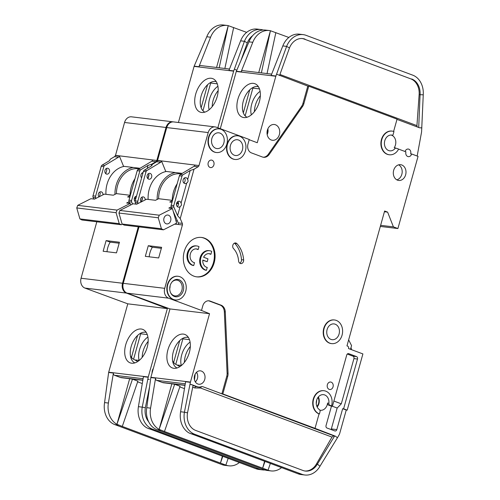 <?xml version="1.0" encoding="UTF-8"?>
<svg xmlns="http://www.w3.org/2000/svg" width="500" height="500" viewBox="0 0 500 500"><rect width="100%" height="100%" fill="white"/><g stroke="black" fill="none" stroke-linecap="round" stroke-linejoin="round"><path stroke-width="0.75" d="M99.331 196.812L100.281 193.394A2.975 2.375 96.9 0 0 99.619 192.131M103.006 194.812A2.975 2.375 96.9 0 0 101.425 191.9A2.975 2.375 96.9 0 0 100.988 191.788A2.975 2.375 96.9 0 0 98.525 193.512A2.975 2.375 96.9 0 0 98.894 196.894M105.6 173.487A2.975 2.375 96.9 0 0 105.906 173.256L106.862 169.838A2.975 2.375 96.9 0 0 106.194 168.575M106.412 174.044A2.975 2.375 96.9 0 0 106.85 174.15A2.975 2.375 96.9 0 0 109.519 171.756A2.975 2.375 96.9 0 0 108.006 168.344A2.975 2.375 96.9 0 0 107.569 168.238A2.975 2.375 96.9 0 0 104.9 170.625A2.975 2.375 96.9 0 0 106.412 174.044M142.738 173.831A2.975 2.375 96.9 0 0 142.181 172.919M136.163 197.387A2.975 2.375 96.9 0 0 135.606 196.475M216.256 81.669A16.281 9.663 -69.5 0 0 215.281 81.463A16.281 9.663 -69.5 0 0 201.163 95.862A16.281 9.663 -69.5 0 0 204.875 112.144M195.712 94.069A17.875 10.613 110.5 0 1 214.537 79.681A17.875 10.613 110.5 0 1 217.169 96.662A17.875 10.613 110.5 0 1 202.281 112.513A17.875 10.613 110.5 0 1 195.712 94.069M218.162 90.656A16.281 9.663 -69.5 0 0 213.131 100.331A16.281 9.663 -69.5 0 0 212.213 106.6M217.913 86.275A16.281 9.663 -69.5 0 0 209.544 98.994A16.281 9.663 -69.5 0 0 209.15 109.75M146.244 332.413A16.281 9.663 -69.5 0 0 145.269 332.212A16.281 9.663 -69.5 0 0 131.15 346.606A16.281 9.663 -69.5 0 0 130.469 356.05A16.281 9.663 -69.5 0 0 134.869 362.887M125.706 344.819A17.875 10.613 110.5 0 1 144.525 330.431A17.875 10.613 110.5 0 1 147.162 347.406A17.875 10.613 110.5 0 1 132.269 363.263A17.875 10.613 110.5 0 1 125.706 344.819M137.594 361.419L132.469 358.631L130.469 356.05M135.562 359.95L139.113 360.381A16.281 9.663 110.5 0 1 139.531 349.738A16.281 9.663 110.5 0 1 147.906 337.019M148.15 341.406A16.281 9.663 -69.5 0 0 143.125 351.081A16.281 9.663 -69.5 0 0 142.2 357.344M142.281 383.55L137.656 381.825M142.831 380.288L121.519 377.719A9.531 7.588 96.9 0 1 120.119 377.375L114.431 375.25A1.988 1.581 -83.1 0 1 113.406 373.05L108.387 403.044A19.85 15.812 96.9 0 0 116.931 424.294L132.487 379.175L137.875 381.181L122.287 426.431L220.463 463.081L222.381 456.206M264.969 469.975A19.85 15.812 -83.1 0 1 262.681 469.913L258.869 469.45A19.85 15.812 -83.1 0 1 255.944 468.738L146.956 427.912A19.85 15.812 -83.1 0 1 138.419 406.669L143.438 376.675L148.2 377.25L142.231 407.131L138.419 406.669M132.487 379.175L129.106 378.631M222.781 456.356L220.463 463.081L225.85 465.094L228.169 458.369M122.287 426.431L116.938 424.294L129.625 378.825M225.85 465.094L225.912 465.112A19.85 15.812 96.9 0 0 228.837 465.825L225.025 465.369A19.85 15.812 -83.1 0 1 222.1 464.656L114.806 424.6A19.85 15.812 -83.1 0 1 104.575 402.587L108.637 372.475L113.406 373.05M262.681 469.913A19.85 15.812 -83.1 0 1 259.756 469.194L152.463 429.144A19.85 15.812 -83.1 0 1 142.231 407.131L145.338 407.731L149.456 387.35M140.681 333.775L147.275 334.569M140.869 333.1L133.644 358.981M131.337 357.775L137.569 335.469M127.788 303.831L108.694 372.219L148.256 376.994L167.35 308.606L127.788 303.831L84.931 288.075A7.944 6.325 -83.1 0 1 81.062 278.244L96.825 221.788M152.062 373.075A6.75 5.375 -83.1 0 1 153.394 368.306M84.931 288.075L126.4 293.081L167.35 308.606M149.225 379.45L147.875 379.188M228.837 465.825A19.85 15.812 96.9 0 0 239.35 462.544M148.713 421.856A15.881 12.65 -83.1 0 1 145.338 407.731M115.463 155.544L124.556 122.475L166.025 127.481A7.944 6.325 -83.1 0 1 172.963 121.831A7.944 6.325 -83.1 0 1 173.319 121.888M166.025 127.481L156.819 160.456A1.988 1.581 -83.1 0 1 155.944 161.675L151.894 161.188A1.988 1.581 96.9 0 0 152.762 159.969L115.381 155.338M129.787 203.381L129.075 201.75A1.988 1.581 -83.1 0 1 128.981 200.175L137.213 170.688A1.988 1.581 -83.1 0 1 138.088 169.469L140.706 169.788L148.006 165.406L151.819 164.15L155.944 161.675M151.819 164.15L151.3 166.006M148.919 174.537L147.794 178.575M142.344 198.094L141.287 201.881M138.294 226.794L122.531 283.244L81.062 278.244M126.4 293.081A7.944 6.325 -83.1 0 1 122.531 283.244M124.556 122.475A7.944 6.325 -83.1 0 1 131.494 116.825L172.963 121.831M118.525 157.162L114.475 156.675L110.35 159.144L109.4 160.75L102.1 165.125L104.719 165.444L118.525 157.162A1.988 1.581 96.9 0 0 119.375 156.019L123.55 166.3L140.05 168.287M114.475 156.675A1.988 1.581 96.9 0 0 115.325 155.525L119.375 156.019M210.694 83.031L217.281 83.825M201.137 107.775L207.575 84.725M210.881 82.356L202.95 110.756M178.419 122.487L194.088 66.388A1.988 1.581 96.9 0 1 194.169 66.15L206.781 36.75A19.85 15.812 -83.1 0 1 223.331 25L227.144 25.463A19.85 15.812 96.9 0 0 210.594 37.212L198.931 66.725A1.988 1.581 -83.1 0 1 200.588 65.55L229.481 69.031M233.731 70.919L228.962 70.344L240.625 40.831L244.438 41.294L233.731 70.919A1.988 1.581 -83.1 0 0 233.65 71.156L217.844 127.775M246.663 32.369L228.244 25.644L219.188 67.794M224.862 68.475L233.663 27.513M216.556 67.475L228.244 25.644A19.85 15.812 96.9 0 0 227.144 25.463M240.625 40.831A19.85 15.812 -83.1 0 1 257.175 29.081L260.988 29.544A19.85 15.812 -83.1 0 1 263.225 30.025M241.075 60.131L247.275 42.888L244.438 41.294A19.85 15.812 -83.1 0 1 260.988 29.544M247.275 42.888A15.881 12.65 -83.1 0 1 252.6 35.725M236.75 70.219L234.438 69.125M138.088 169.469L151.894 161.188M148.006 165.406L147.144 168.5M140.706 169.788A1.988 1.581 96.9 0 0 139.838 171L131.6 200.487A1.988 1.581 96.9 0 0 131.694 202.069L132.562 204.05M103.138 251.256L116.481 252.862L119.45 242.225L106.106 240.619L103.138 251.256M95.988 198.363L95.706 197.725A1.988 1.581 -83.1 0 1 95.612 196.15L103.844 166.663A1.988 1.581 -83.1 0 1 104.719 165.444M93.8 199.044L93.088 197.413A1.988 1.581 -83.1 0 1 92.994 195.831L101.225 166.344A1.988 1.581 -83.1 0 1 102.1 165.125M122.387 224.169L121.263 224.737L119.237 223.669L79.912 218.925L76.75 207.944L77.725 205.356L90.906 198.694L94.481 199.125L104.369 194.125L113.306 195.206L116.431 193.625L130.056 195.269M119.237 223.669L116.075 212.688L117.05 210.1L130.231 203.438L130.681 205M76.75 207.944L116.075 212.688M129.081 201.781L126.656 203.006L130.231 203.438M121.263 224.737L81.938 219.994L79.912 218.925M77.725 205.356L117.05 210.1M134.238 199.175L135.9 198.331M136.006 197.944L134.55 197.769M129.812 197.194L127.606 196.931L130.056 195.688M139.137 168.837L137.544 168.65A23.825 18.975 96.9 0 0 116.431 193.625M137.181 168.625A1.988 1.581 96.9 0 0 137.125 167.938M114.969 194.363A25.213 20.081 -83.1 0 1 133.212 167.463M135.087 201.462A2.975 2.375 -83.1 0 1 134.362 198.287A2.975 2.375 -83.1 0 1 136.512 196.131M141.613 177.856A2.975 2.375 -83.1 0 1 140.95 174.694A2.975 2.375 -83.1 0 1 143.088 172.581M134.969 178.719A25.412 20.244 96.9 0 0 130.062 196.287M124.156 166.375A25.213 20.081 96.9 0 0 105.95 194.319M119.175 243.219L110.169 242.131A19.056 15.181 96.9 0 0 107 251.719M106.106 240.619L110.169 242.131M141.512 201.9L142.469 198.481A2.975 2.375 96.9 0 0 141.8 197.225M145.194 199.906A2.975 2.375 96.9 0 0 143.613 196.988A2.975 2.375 96.9 0 0 143.175 196.881A2.975 2.375 96.9 0 0 140.706 198.6A2.975 2.375 96.9 0 0 141.081 201.981M147.787 178.581A2.975 2.375 96.9 0 0 148.088 178.344L149.044 174.925A2.975 2.375 96.9 0 0 148.381 173.669M148.6 179.131A2.975 2.375 96.9 0 0 149.037 179.237A2.975 2.375 96.9 0 0 151.706 176.844A2.975 2.375 96.9 0 0 150.188 173.431A2.975 2.375 96.9 0 0 149.75 173.325A2.975 2.375 96.9 0 0 147.081 175.719A2.975 2.375 96.9 0 0 148.6 179.131M187.656 179.581C188.394 181 188.075 182.138 186.7 183.006A2.975 2.375 -83.1 0 1 185.025 183.581A2.975 2.375 -83.1 0 1 184.587 183.475A2.975 2.375 -83.1 0 1 183.069 180.062A2.975 2.375 -83.1 0 1 185.738 177.669A2.975 2.375 -83.1 0 1 186.175 177.775A2.975 2.375 -83.1 0 1 187.656 179.581L190.194 170.494L182.894 174.875A1.988 1.581 96.9 0 0 182.019 176.094L173.787 205.581A1.988 1.581 96.9 0 0 173.881 207.156L177.587 215.644L180.125 206.556A2.975 2.375 -83.1 0 1 178.45 207.138A2.975 2.375 -83.1 0 1 178.006 207.025A2.975 2.375 -83.1 0 1 176.494 203.612A2.975 2.375 -83.1 0 1 179.163 201.219A2.975 2.375 -83.1 0 1 179.6 201.331A2.975 2.375 -83.1 0 1 181.075 203.137C181.819 204.556 181.5 205.694 180.125 206.556M183.775 182.919A2.975 2.375 96.9 0 0 184.369 178.006M177.2 206.475A2.975 2.375 96.9 0 0 177.787 201.562M234.312 155.225A7.944 6.325 96.9 0 0 235.481 155.512A7.944 6.325 96.9 0 0 242.594 149.131A7.944 6.325 96.9 0 0 238.556 140.031A7.944 6.325 96.9 0 0 237.387 139.744A7.944 6.325 96.9 0 0 230.275 146.125A7.944 6.325 96.9 0 0 234.312 155.225M215.756 148.3A7.944 6.325 96.9 0 0 216.925 148.588A7.944 6.325 96.9 0 0 224.037 142.206A7.944 6.325 96.9 0 0 220 133.106A7.944 6.325 96.9 0 0 218.825 132.819A7.944 6.325 96.9 0 0 211.713 139.2A7.944 6.325 96.9 0 0 215.756 148.3M193.719 265.55A9.925 7.906 -83.1 0 1 192.963 265.319A9.925 7.906 -83.1 0 1 187.913 253.938A9.925 7.906 -83.1 0 1 196.8 245.963L196.088 245.875A9.925 7.906 -83.1 0 0 187.194 253.856A9.925 7.906 -83.1 0 0 192.244 265.231A9.925 7.906 -83.1 0 0 193.006 265.462L193.719 265.55L194.525 262.675A6.95 5.537 -83.1 0 1 193.756 262.469A6.95 5.537 -83.1 0 1 190.219 254.5A6.95 5.537 -83.1 0 1 196.444 248.919A6.95 5.537 -83.1 0 1 197.469 249.169A6.95 5.537 -83.1 0 1 198.2 249.519L197.481 249.431A6.95 5.537 96.9 0 0 196.75 249.081A6.95 5.537 96.9 0 0 196.088 248.894M196.8 245.963A9.925 7.906 -83.1 0 1 198.263 246.319A9.925 7.906 -83.1 0 1 199 246.65L198.2 249.519M209.525 250.712L208.806 250.625A9.925 7.906 -83.1 0 0 199.919 258.6A9.925 7.906 -83.1 0 0 204.969 269.981A9.925 7.906 -83.1 0 0 205.725 270.212L206.444 270.294A9.925 7.906 -83.1 0 1 205.681 270.062A9.925 7.906 -83.1 0 1 200.631 258.688A9.925 7.906 -83.1 0 1 209.525 250.712A9.925 7.906 -83.1 0 1 210.987 251.069A9.925 7.906 -83.1 0 1 211.719 251.394L210.919 254.269L210.206 254.181A6.95 5.537 96.9 0 0 208.806 253.637M206.444 270.294L207.244 267.425A6.95 5.537 -83.1 0 1 206.475 267.219A6.95 5.537 -83.1 0 1 202.819 260.081L207.188 261.712L207.981 258.863L203.612 257.231A6.95 5.537 -83.1 0 1 209.163 253.669A6.95 5.537 -83.1 0 1 210.919 254.269M174.387 296.469A8.738 6.956 96.9 0 0 183.306 290.569A8.738 6.956 96.9 0 0 179.05 279.75A8.738 6.956 96.9 0 0 172.144 281.844A8.738 6.956 96.9 0 0 170.787 293.106A8.738 6.956 96.9 0 0 174.387 296.469M170.644 292.819A7.944 6.325 96.9 0 0 173.775 295.606A7.944 6.325 96.9 0 0 174.944 295.894A7.944 6.325 96.9 0 0 182.056 289.513A7.944 6.325 96.9 0 0 178.012 280.413A7.944 6.325 96.9 0 0 176.844 280.125A7.944 6.325 96.9 0 0 171.938 282.094M330.969 339.4A7.944 6.325 96.9 0 0 332.137 339.681A7.944 6.325 96.9 0 0 339.25 333.3A7.944 6.325 96.9 0 0 335.213 324.2A7.944 6.325 96.9 0 0 334.038 323.919A7.944 6.325 96.9 0 0 326.931 330.294A7.944 6.325 96.9 0 0 330.969 339.4M166.137 223.756A4.469 3.556 96.9 0 0 166.794 223.912A4.469 3.556 96.9 0 0 170.794 220.325A4.469 3.556 96.9 0 0 168.525 215.206A4.469 3.556 96.9 0 0 167.869 215.044A4.469 3.556 96.9 0 0 163.863 218.637A4.469 3.556 96.9 0 0 166.137 223.756M169.975 308.925L150.881 377.306L190.444 382.081L209.537 313.694L169.975 308.925L127.112 293.163L168.581 298.169L201.513 310.456L202.781 305.9A7.15 5.694 -83.1 0 1 209.025 300.819A7.15 5.694 -83.1 0 1 210.081 301.075L221.062 305.175A7.944 6.325 -83.1 0 1 225.281 311.9L228.056 373.35A7.944 6.325 -83.1 0 1 227.7 376.463L222.825 393.931L315.019 428.344L319.05 413.906L319.406 413.95L319.994 411.863A1.988 1.581 -83.1 0 0 319.312 409.55A7.944 6.325 -83.1 0 1 316.613 400.275A7.944 6.325 -83.1 0 1 323.537 394.669A7.944 6.325 -83.1 0 1 324.712 394.956A7.944 6.325 -83.1 0 1 328.881 403.225L327.569 403.062A7.944 6.325 -83.1 0 1 320.325 410.281A7.944 6.325 -83.1 0 1 319.862 410.2M391.156 135.031A0.794 0.631 -83.1 0 1 391.075 135.025A7.944 6.325 -83.1 0 1 391.587 135.188A7.944 6.325 -83.1 0 1 394.219 147.713L397.863 148.737A0.794 0.631 -83.1 0 1 398.144 149.969A11.912 9.488 -83.1 0 1 389.35 154.775A11.912 9.488 -83.1 0 1 381.356 141.812A11.912 9.488 -83.1 0 1 392.2 131.119A11.912 9.488 -83.1 0 1 393.956 131.55L393.1 134.625A0.794 0.631 -83.1 0 1 392.344 135.175A7.944 6.325 96.9 0 0 391.725 135.062A7.944 6.325 96.9 0 0 384.613 141.444A7.944 6.325 96.9 0 0 388.656 150.544A7.944 6.325 96.9 0 0 389.825 150.831A7.944 6.325 96.9 0 0 395.531 147.869M275.5 124.787A7.944 6.325 -83.1 0 1 279.544 133.887A7.944 6.325 -83.1 0 1 272.431 140.269A7.944 6.325 -83.1 0 1 271.256 139.987A7.944 6.325 -83.1 0 1 267.219 130.881A7.944 6.325 -83.1 0 1 274.331 124.5A7.944 6.325 -83.1 0 1 275.5 124.787M331.481 343.6A11.912 9.488 -83.1 0 1 331.306 343.581A11.912 9.488 -83.1 0 1 329.55 343.156A11.912 9.488 -83.1 0 1 323.488 329.5A11.912 9.488 -83.1 0 1 334.156 319.931A11.912 9.488 -83.1 0 1 334.338 319.956M329.906 343.2A11.912 9.488 -83.1 0 1 323.85 329.544A11.912 9.488 -83.1 0 1 334.519 319.975A11.912 9.488 -83.1 0 1 336.269 320.4A11.912 9.488 -83.1 0 1 342.331 334.056A11.912 9.488 -83.1 0 1 331.662 343.625A11.912 9.488 -83.1 0 1 329.906 343.2M212.056 160.225A3.775 3.006 -83.1 0 1 213.975 164.55A3.775 3.006 -83.1 0 1 210.594 167.581A3.775 3.006 -83.1 0 1 210.037 167.444A3.775 3.006 -83.1 0 1 208.119 163.119A3.775 3.006 -83.1 0 1 211.5 160.087A3.775 3.006 -83.1 0 1 212.056 160.225M175.113 299.913A11.912 9.488 -83.1 0 1 174.938 299.894A11.912 9.488 -83.1 0 1 173.181 299.462A11.912 9.488 -83.1 0 1 167.119 285.812A11.912 9.488 -83.1 0 1 177.787 276.244A11.912 9.488 -83.1 0 1 177.969 276.262M173.538 299.506A11.912 9.488 -83.1 0 1 167.475 285.856A11.912 9.488 -83.1 0 1 178.144 276.281A11.912 9.488 -83.1 0 1 179.9 276.712A11.912 9.488 -83.1 0 1 185.963 290.363A11.912 9.488 -83.1 0 1 175.294 299.938A11.912 9.488 -83.1 0 1 173.538 299.506M204.506 238.162A19.85 15.812 -83.1 0 1 214.606 260.919A19.85 15.812 -83.1 0 1 196.825 276.869A19.85 15.812 -83.1 0 1 193.9 276.156A19.85 15.812 -83.1 0 1 183.8 253.4A19.85 15.812 -83.1 0 1 201.581 237.45A19.85 15.812 -83.1 0 1 204.506 238.162M196.469 276.819A19.85 15.812 96.9 0 0 213.931 260.606A19.85 15.812 96.9 0 0 203.794 238.075A19.85 15.812 96.9 0 0 201.225 237.413M401.775 164.975A7.944 6.325 -83.1 0 1 405.812 174.075A7.944 6.325 -83.1 0 1 398.7 180.456A7.944 6.325 -83.1 0 1 397.531 180.169A7.944 6.325 -83.1 0 1 393.494 171.069A7.944 6.325 -83.1 0 1 400.606 164.688A7.944 6.325 -83.1 0 1 401.775 164.975M396.838 179.85A7.944 6.325 96.9 0 0 402.119 172.869A7.944 6.325 96.9 0 0 398.65 164.831M216.269 152.506A11.912 9.488 -83.1 0 1 216.094 152.481A11.912 9.488 -83.1 0 1 214.338 152.056A11.912 9.488 -83.1 0 1 208.275 138.406A11.912 9.488 -83.1 0 1 218.944 128.831A11.912 9.488 -83.1 0 1 219.125 128.856M214.694 152.1A11.912 9.488 -83.1 0 1 208.637 138.45A11.912 9.488 -83.1 0 1 219.3 128.875A11.912 9.488 -83.1 0 1 221.056 129.306A11.912 9.488 -83.1 0 1 227.119 142.956A11.912 9.488 -83.1 0 1 216.45 152.525A11.912 9.488 -83.1 0 1 214.694 152.1M331.219 382.163A3.775 3.006 -83.1 0 1 333.137 386.488A3.775 3.006 -83.1 0 1 329.756 389.519A3.775 3.006 -83.1 0 1 329.2 389.381A3.775 3.006 -83.1 0 1 327.281 385.056A3.775 3.006 -83.1 0 1 330.662 382.025A3.775 3.006 -83.1 0 1 331.219 382.163M233.512 248.562A3.175 2.531 -83.1 0 1 232.938 244.9A3.175 2.531 -83.1 0 1 235.613 242.956A3.175 2.531 -83.1 0 1 236.075 243.075A3.175 2.531 -83.1 0 1 236.944 243.663A26.206 20.875 -83.1 0 1 243.644 259.95A3.175 2.531 -83.1 0 1 240.738 263.581A3.175 2.531 -83.1 0 1 238.588 260.9A19.85 15.812 96.9 0 0 233.512 248.562M234.831 159.431A11.912 9.488 -83.1 0 1 234.65 159.412A11.912 9.488 -83.1 0 1 232.894 158.981A11.912 9.488 -83.1 0 1 226.838 145.331A11.912 9.488 -83.1 0 1 237.506 135.762A11.912 9.488 -83.1 0 1 237.681 135.781M233.25 159.025A11.912 9.488 -83.1 0 1 227.194 145.375A11.912 9.488 -83.1 0 1 237.862 135.806A11.912 9.488 -83.1 0 1 239.619 136.231A11.912 9.488 -83.1 0 1 245.675 149.881A11.912 9.488 -83.1 0 1 235.006 159.456A11.912 9.488 -83.1 0 1 233.25 159.025M405.05 151.512A3.775 3.006 -83.1 0 1 408.281 149.044A3.775 3.006 -83.1 0 1 408.831 149.181A3.775 3.006 -83.1 0 1 410.669 153.85L411.625 153.969A3.775 3.006 -83.1 0 1 408.325 156.65A3.775 3.006 -83.1 0 1 407.775 156.512A3.775 3.006 -83.1 0 1 405.938 151.844L398.113 148.925M319.406 413.95A11.912 9.488 -83.1 0 1 313.35 400.3A11.912 9.488 -83.1 0 1 324.019 390.725A11.912 9.488 -83.1 0 1 325.769 391.156A11.912 9.488 -83.1 0 1 331.569 405.906L329.919 405.294A1.988 1.581 -83.1 0 1 328.881 403.225M315.019 428.344L335.619 436.275L337.406 437.819L339.219 434.675A3.969 3.162 -83.1 0 0 339.669 433.594L346.25 410.037L342.656 408.7L336.819 429.594A1.988 1.581 -83.1 0 1 335.087 431.006A1.988 1.581 -83.1 0 1 334.794 430.931L327.013 428.031A1.988 1.581 -83.1 0 1 326.044 425.569L331.456 406.194L332.406 406.312L331.569 405.906M258.438 86.756A16.281 9.663 -69.5 0 0 257.462 86.556A16.281 9.663 -69.5 0 0 243.344 100.95A16.281 9.663 -69.5 0 0 247.062 117.231M237.9 99.162A17.875 10.613 110.5 0 1 256.719 84.775A17.875 10.613 110.5 0 1 259.356 101.75A17.875 10.613 110.5 0 1 244.462 117.606A17.875 10.613 110.5 0 1 237.9 99.162M260.344 95.75A16.281 9.663 -69.5 0 0 255.319 105.425A16.281 9.663 -69.5 0 0 254.394 111.688M260.1 91.363A16.281 9.663 -69.5 0 0 251.725 104.081A16.281 9.663 -69.5 0 0 251.337 114.844M201.444 371.087A6.75 5.375 -83.1 0 1 204.881 378.825A6.75 5.375 -83.1 0 1 198.831 384.244A6.75 5.375 -83.1 0 1 197.838 384.006A6.75 5.375 -83.1 0 1 194.406 376.269A6.75 5.375 -83.1 0 1 200.45 370.844A6.75 5.375 -83.1 0 1 201.444 371.087M188.425 337.5A16.281 9.663 -69.5 0 0 187.456 337.3A16.281 9.663 -69.5 0 0 173.337 351.7A16.281 9.663 -69.5 0 0 172.656 361.138A16.281 9.663 -69.5 0 0 177.05 367.981M167.887 349.906A17.875 10.613 110.5 0 1 186.713 335.519A17.875 10.613 110.5 0 1 189.344 352.494A17.875 10.613 110.5 0 1 174.456 368.35A17.875 10.613 110.5 0 1 167.887 349.906M179.781 366.506L174.656 363.725L172.656 361.138M177.75 365.037L181.294 365.469A16.281 9.663 110.5 0 1 181.719 354.825A16.281 9.663 110.5 0 1 190.087 342.113M190.338 346.494A16.281 9.663 -69.5 0 0 185.306 356.169A16.281 9.663 -69.5 0 0 184.387 362.438M184.469 388.644L179.838 386.912M185.012 385.381L163.706 382.806A9.531 7.588 96.9 0 1 162.3 382.463L156.613 380.344A1.988 1.581 -83.1 0 1 155.588 378.137L150.569 408.137A19.85 15.812 96.9 0 0 159.119 429.381L174.669 384.263L180.056 386.275L164.469 431.519L262.65 468.169L264.569 461.3M337.406 437.819L319.956 466.269A19.85 15.812 -83.1 0 1 304.862 475L301.05 474.538A19.85 15.812 -83.1 0 1 298.125 473.825L189.144 433.006A19.85 15.812 -83.1 0 1 180.6 411.756L185.619 381.763L190.387 382.337L184.412 412.219L180.6 411.756M174.669 384.263L171.287 383.725M264.962 461.45L262.65 468.169L268.038 470.181L270.35 463.456M164.469 431.519L159.125 429.381L171.812 383.919M268.038 470.181L268.094 470.2A19.85 15.812 96.9 0 0 271.025 470.919L267.206 470.456A19.85 15.812 -83.1 0 1 264.281 469.744L156.994 429.694A19.85 15.812 -83.1 0 1 146.756 407.675L150.825 377.562L155.588 378.137M304.862 475A19.85 15.812 -83.1 0 1 301.938 474.288L194.65 434.237A19.85 15.812 -83.1 0 1 184.412 412.219L187.519 412.825L193.106 385.175L190.062 384.275M182.869 338.862L189.456 339.663M183.056 338.194L175.831 364.075M173.525 362.863L179.75 340.562M191.406 384.538L197.094 386.662A9.531 7.588 96.9 0 0 198.5 387.006A9.531 7.588 96.9 0 0 201.219 386.725A3.969 3.162 -83.1 0 1 202.356 386.606A3.969 3.162 -83.1 0 1 202.938 386.744L221.875 393.812L226.75 376.344A7.944 6.325 96.9 0 0 227.106 373.237L224.331 311.781A7.944 6.325 96.9 0 0 220.106 305.056L209.125 300.956A7.15 5.694 96.9 0 0 208.544 300.781M201.513 310.456L209.537 313.694M271.025 470.919A19.85 15.812 96.9 0 0 281.537 467.631M187.519 412.825A15.881 12.65 -83.1 0 0 195.706 430.438L303 470.487A15.881 12.65 -83.1 0 0 305.338 471.056A15.881 12.65 -83.1 0 0 317.413 464.075L319.956 466.269M222.825 393.931L221.875 393.812M335.619 436.275L333.731 435.812L331.981 437.075L200.606 388.038A1.587 0.944 110.5 0 1 201.988 386.631A3.969 3.162 96.9 0 0 201.869 386.594M389.169 154.75A11.912 9.488 -83.1 0 1 388.994 154.731A11.912 9.488 -83.1 0 1 381 141.769A11.912 9.488 -83.1 0 1 391.844 131.075A11.912 9.488 -83.1 0 1 392.025 131.1M393.619 131.431L397.05 119.156L308.744 86.194L303.869 103.663A7.944 6.325 -83.1 0 1 302.587 106.425L269.256 154.4A7.944 6.325 -83.1 0 1 263.6 157.287A7.944 6.325 -83.1 0 1 262.431 157.006L251.45 152.906A7.15 5.694 -83.1 0 1 247.969 144.056L249.244 139.494L216.319 127.206A7.944 6.325 -83.1 0 0 215.144 126.919A7.944 6.325 -83.1 0 0 208.206 132.569L199 165.55A1.988 1.581 -83.1 0 1 198.125 166.762L194.075 166.275A1.988 1.581 96.9 0 0 194.95 165.056L157.562 160.425L166.737 127.562A7.944 6.325 -83.1 0 1 173.675 121.919L215.144 126.919M190.194 170.494L194.006 169.237L198.125 166.762M194.006 169.237L180.225 218.588L177.587 215.644M174.675 224.15L178.363 224.475A1.988 1.581 96.9 0 0 178.269 222.894L182.319 223.381L180.225 218.588M182.319 223.381A1.988 1.581 -83.1 0 1 182.413 224.963L164.719 288.337L123.25 283.331L139.012 226.881M168.581 298.169A7.944 6.325 -83.1 0 1 164.719 288.337M319.05 413.906A11.912 9.488 -83.1 0 1 312.987 400.256A11.912 9.488 -83.1 0 1 323.656 390.688A11.912 9.488 -83.1 0 1 323.837 390.706M332.406 406.312L346.731 355.019A1.988 1.581 -83.1 0 1 348.462 353.606A1.988 1.581 -83.1 0 1 348.756 353.681L356.538 356.587A1.988 1.581 -83.1 0 1 357.506 359.044L343.606 408.812L347.2 410.156L362.9 353.925L348.531 348.562A1.988 1.581 96.9 0 0 347.569 346.106L346.969 345.881L384.625 211.012L387.619 212.125L393.413 226.875L397.906 228.55L380.319 226.431M411.625 153.969L418.056 156.369L397.906 228.55M127.112 293.163A7.944 6.325 -83.1 0 1 123.25 283.331M160.712 162.25L156.656 161.762L152.537 164.237L151.581 165.837L144.281 170.219L146.906 170.531L160.712 162.25A1.988 1.581 96.9 0 0 161.562 161.106L165.731 171.388L182.237 173.381M156.656 161.762A1.988 1.581 96.9 0 0 157.513 160.619L161.562 161.106M346.25 410.037L347.2 410.156M331.456 406.194L328.612 405.131A1.988 1.581 -83.1 0 1 327.569 403.062M334.675 435.925L317.413 464.075L316.462 463.963L331.981 437.075M304.862 470.988A15.881 12.65 96.9 0 0 316.462 463.963M252.875 88.119L259.469 88.912M243.325 112.863L249.762 89.812M253.062 87.444L245.138 115.85M220.294 128.688L236.269 71.475A1.988 1.581 96.9 0 1 236.35 71.237L248.969 41.837A19.85 15.812 -83.1 0 1 265.512 30.087L269.331 30.55A19.85 15.812 96.9 0 0 252.781 42.3L241.119 71.812A1.988 1.581 -83.1 0 1 242.769 70.638L271.663 74.125M275.912 76.013L271.144 75.438L282.812 45.925L286.625 46.381L275.912 76.013A1.988 1.581 -83.1 0 0 275.831 76.25L257.269 142.731L249.181 139.713M288.844 37.456L270.431 30.731L261.375 72.881M279.55 75.537L289.456 47.975L286.625 46.381A19.85 15.812 -83.1 0 1 303.169 34.631A19.85 15.812 -83.1 0 1 306.094 35.344L412.738 75.156A19.85 15.812 -83.1 0 1 423.25 94.819L421.594 131.713A3.969 3.162 96.9 0 1 421.531 132.225L417.169 156.037M267.05 73.569L275.85 32.606M258.744 72.562L270.431 30.731M270.419 30.731A19.85 15.812 96.9 0 0 269.331 30.55M282.812 45.925A19.85 15.812 -83.1 0 1 299.356 34.175L303.169 34.631M279.931 74.481L416.931 125.625L419.131 94.569A15.881 12.65 96.9 0 0 410.719 78.838L304.081 39.031A15.881 12.65 96.9 0 0 302.219 38.531M411.675 78.956A15.881 12.65 -83.1 0 1 420.081 94.688L423.25 94.819M289.456 47.975A15.881 12.65 -83.1 0 1 302.694 38.575A15.881 12.65 -83.1 0 1 305.038 39.144M263.131 157.213A7.944 6.325 96.9 0 0 268.3 154.288L301.631 106.312A7.944 6.325 96.9 0 0 302.913 103.55L307.794 86.081L276.625 74.212M410.719 78.838L304.081 39.031M396.987 119.375L419.494 127.781L421.869 127.881M419.131 94.569L420.081 94.688L418.713 127.487M308.744 86.194L307.794 86.081M171.969 208.475L171.256 206.844A1.988 1.581 -83.1 0 1 171.163 205.263L179.4 175.775A1.988 1.581 -83.1 0 1 180.269 174.556L194.075 166.275M186.7 183.006L181.075 203.137M178.269 222.894L173.231 211.363M145.319 256.344L158.663 257.956L161.637 247.319L148.287 245.706L145.319 256.344M333.875 401.05L341.306 403.825L353.931 358.612A1.988 1.581 96.9 0 0 352.962 356.156L347.3 354.038M341.306 403.825L337.175 408.038L332.425 406.262M331.069 429.544A1.988 1.581 96.9 0 0 331.337 428.931L337.175 408.038M342.656 408.7L343.606 408.812M384.419 211.744L387.619 212.125M393.413 226.875L380.625 225.331M239.7 263.15A3.175 2.531 96.9 0 0 241.5 259.694A26.206 20.875 96.9 0 0 234.8 243.406A3.175 2.531 96.9 0 0 234.5 243.131M138.169 203.456L137.887 202.812A1.988 1.581 -83.1 0 1 137.8 201.238L146.031 171.75A1.988 1.581 -83.1 0 1 146.906 170.531M135.981 204.131L135.269 202.5A1.988 1.581 -83.1 0 1 135.175 200.919L143.406 171.431A1.988 1.581 -83.1 0 1 144.281 170.219M416.931 125.625L417.181 126.912M350.519 349.306L351.556 345.606L348.644 339.881M196.4 372.394A5.956 4.744 -83.1 0 1 195.269 381.781M171.269 206.869L168.837 208.094L172.413 208.525L176.625 223.162L163.444 229.825L161.419 228.756L122.094 224.013L118.938 213.038L119.906 210.45L133.094 203.781L136.669 204.213L146.55 199.219L155.488 200.294L158.613 198.713L172.244 200.356M161.419 228.756L158.262 217.781L159.231 215.194L172.413 208.525M118.938 213.038L158.262 217.781M350.994 347.6A5.956 4.744 -83.1 0 1 351.431 349.644M163.444 229.825L124.119 225.081L122.094 224.013M119.906 210.45L159.231 215.194M176.425 204.262L178.531 203.2M177.269 220.6L176.062 221.206M317.956 397.463A6.55 5.219 -83.1 0 1 316.875 406.4M178.512 203.069L176.731 202.856M171.994 202.288L169.788 202.019L172.244 200.781M181.319 173.931L179.725 173.738A23.825 18.975 96.9 0 0 158.613 198.713M267.575 129.569A6.55 5.219 -83.1 0 1 267.075 133.744M179.369 173.719A1.988 1.581 96.9 0 0 179.312 173.025M157.156 199.45A25.213 20.081 -83.1 0 1 175.4 172.556M207.188 261.712L202.806 260.256M177.156 183.806A25.412 20.244 96.9 0 0 172.25 201.375M166.344 171.462A25.213 20.081 96.9 0 0 148.138 199.406M161.356 248.312L152.35 247.225A19.056 15.181 96.9 0 0 149.188 256.812M148.287 245.706L152.35 247.225M118.619 425.062L114.806 424.6M225.912 465.112L222.1 464.656M255.944 468.738L259.756 469.194M152.463 429.144L148.65 428.688M114.431 375.25L143.094 378.713M108.387 403.044L104.575 402.587M120.119 377.375L142.856 380.119M233.65 71.156L194.088 66.388M198.931 66.725L194.169 66.15M206.781 36.75L210.594 37.212M156.819 160.456L152.762 159.969M129.075 201.75L131.694 202.069M93.088 197.413L95.706 197.725M128.981 200.175L131.6 200.487M137.213 170.688L139.838 171M92.994 195.831L95.612 196.15M101.225 166.344L103.844 166.663M195.188 374.044L194.488 379.888M316.756 399.812L316.275 403.831M169.731 288.719A7.944 6.325 96.9 0 0 170.081 285.856M317.156 407.019A7.944 6.325 96.9 0 0 318.369 396.925M267.194 134.581A7.944 6.325 96.9 0 0 267.894 128.781M195.362 381.938A6.75 5.375 96.9 0 0 196.663 380.238M197.387 374.219A6.75 5.375 96.9 0 0 196.531 372.262M160.806 430.15L156.994 429.694M268.094 470.2L264.281 469.744M298.125 473.825L301.938 474.288M194.65 434.237L190.837 433.775M156.613 380.344L185.275 383.8M150.569 408.137L146.756 407.675M197.094 386.662L196.144 386.55A9.531 7.588 96.9 0 0 197.55 386.894L198.5 387.006M202.938 386.744L333.731 435.812M226.75 376.344L227.7 376.463M227.106 373.237L228.056 373.35M224.331 311.781L225.281 311.9M220.106 305.056L221.062 305.175M209.125 300.956L210.081 301.075M200.606 388.038L194.762 387.95A1.587 0.944 110.5 0 1 196.144 386.55L193.062 385.4M162.3 382.463L185.044 385.206M199.575 388.019A1.587 0.9 71.7 0 1 199.644 387.038M194.762 387.95L192.706 387.181M275.831 76.25L236.269 71.475M241.119 71.812L236.35 71.237M248.969 41.837L252.781 42.3M303.869 103.663L302.913 103.55M302.587 106.425L301.631 106.312M268.3 154.288L269.256 154.4M166.737 127.562L208.206 132.569M199 165.55L194.95 165.056M180.269 174.556L182.894 174.875M171.256 206.844L173.881 207.156M178.363 224.475L182.413 224.963M329.919 405.294L328.612 405.131M348.162 353.606L348.756 353.681M356.538 356.587L352.962 356.156M353.931 358.612L357.506 359.044M336.819 429.594L331.337 428.931M236.944 243.663L234.8 243.406M241.5 259.694L243.644 259.95M135.269 202.5L137.887 202.812M171.163 205.263L173.787 205.581M179.4 175.775L182.019 176.094M135.175 200.919L137.8 201.238M143.406 171.431L146.031 171.75M334.156 319.931L334.519 319.975M177.787 276.244L178.144 276.281M218.944 128.831L219.3 128.875M237.506 135.762L237.862 135.806M388.994 154.731L389.35 154.775M391.844 131.075L392.2 131.119M323.656 390.688L324.019 390.725M234.65 159.412L235.006 159.456M216.094 152.481L216.45 152.525M174.938 299.894L175.294 299.938M331.306 343.581L331.662 343.625"/></g></svg>

